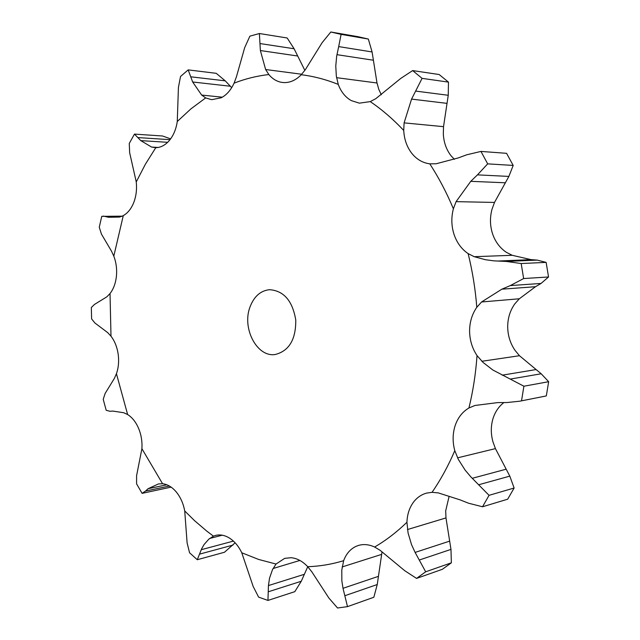 <?xml version="1.0" encoding="UTF-8"?>
<svg xmlns="http://www.w3.org/2000/svg" width="640" height="640" viewBox="0 0 640 640"><rect width="100%" height="100%" fill="white"/><g stroke="black" fill="none" stroke-linecap="round" stroke-linejoin="round"><path stroke-width="0.96" d="M370.256 101.608C382.008 109.608 393.16 119.216 403.728 130.448C404.208 139.24 406.832 146.792 411.616 153.104C416.52 159.296 422.576 162.872 429.776 163.832C438.768 177.664 446.64 192.648 453.384 208.776C451.144 217.432 451.352 225.96 454.024 234.36C456.84 242.696 461.544 249.12 468.136 253.624C472.48 271.176 475.368 289.064 476.8 307.304C472.032 314.192 469.624 322.144 469.592 331.144C469.72 340.152 472.2 348.296 477.024 355.584C475.76 373.616 473.064 391.08 468.928 407.984C462.424 411.832 457.824 417.728 455.128 425.672C452.584 433.68 452.472 442.016 454.784 450.672C448.304 465.832 440.728 479.712 432.056 492.312L426.504 493.12C421.736 494.456 417.68 497.112 414.336 501.088C409.728 506.776 407.264 513.84 406.936 522.264C396.744 532.144 385.976 540.4 374.624 547.032C369.04 544.44 363.64 543.92 358.432 545.448L356.104 546.32C350.36 549 346.208 553.792 343.648 560.688C331.736 564.312 319.76 566.312 307.72 566.688C302.576 561.248 297.024 558.256 291.064 557.704L284.68 558.352L276.024 564.04L258.64 559.448L241.768 552.768C238.44 545.88 234.12 540.848 228.8 537.672C224.28 535.096 219.848 534.352 215.528 535.432L213.44 536.136L206.984 531.28L194.552 520.664L184.728 510.952C183.344 503.592 180.576 497.32 176.424 492.152C172.216 487.112 167.6 484.312 162.576 483.736L141.904 448.696C142.368 441.664 141.28 434.904 138.632 428.44C135.88 422.056 132.216 417.424 127.632 414.544L116.44 373.712C118.552 367.664 119.128 361.096 118.152 354.016C117.072 346.952 114.68 341.016 110.992 336.192L110.024 293.536C113.512 289.016 115.648 283.248 116.424 276.216C117.088 269.152 116.216 262.456 113.808 256.136L123.28 215.608C127.792 213.096 131.296 208.696 133.808 202.408C136.208 196.024 137.024 189.2 136.248 181.92L145.376 164.24L155.784 147.68C160.872 147.552 165.464 145.08 169.552 140.256C173.568 135.28 176.144 129.024 177.272 121.488L190.944 108.848L205.664 97.912L211.648 99.696L221.32 97.744C226.648 94.92 230.904 90.056 234.08 83.152C245.256 78.792 256.848 75.92 268.832 74.536C272.64 79.12 277.176 81.76 282.44 82.464L284.448 82.6C290.536 82.584 296.136 79.96 301.264 74.728C313.632 76.256 325.96 79.48 338.248 84.4C341.032 91.872 345.392 97.272 351.328 100.616L359.376 103.16L370.256 101.608L375.84 98.648L400.672 78.48L412.64 70.584L422.08 78.36L448.472 82.12L448.248 95.28L443.528 126.664L443.32 133.968C443.776 142.416 446.344 149.68 451.04 155.76L454.376 159.344M448.472 82.12L439.144 74.52L412.64 70.584M403.728 130.448L404.104 122.872L411.568 99.096L422.08 78.36M381.312 94.776L378.848 89.512L377 82.992L372.088 51.952L368.336 39.048L341.104 34.368L338.688 46.592L372.088 51.952M374.624 547.032L380.144 550.328L404.768 570.736L416.568 578.4L442.336 569.312L451.36 562.824L450.976 549.392L445.976 517.928L445.688 510.848L449.064 496.552M432.056 492.312L438.304 492.904L460.184 499.896L468.488 503.2L482.536 506.776L507.68 499.192L514.128 488.016L509.808 476.128L495.432 448.616L492.912 441.696C490.656 433.384 490.784 425.376 493.296 417.664C495.456 411.4 498.944 406.4 503.768 402.656M468.928 407.984L474.952 405.472L497.832 402.584L506.84 402.552L519.824 401.192L546.312 395.928L548.664 381.704L541.192 373.776L519.464 355.72L514.944 350.24C510.216 343.256 507.8 335.432 507.688 326.784C507.744 318.136 510.112 310.504 514.808 303.872L519.32 298.776L535.496 286.72L541.056 283.44L548.536 276.976L523.64 278.544L510.32 285.584L541.056 283.44M548.536 276.976L546.136 262.384L537.216 260.104L531.048 259.632L512.216 255.296L506.408 252.344C499.944 248.024 495.328 241.856 492.576 233.848C489.976 225.784 489.784 217.592 492 209.28L494.496 202.432L508.88 176.416L513.192 165.432L487.68 163.864L477.456 174.872L508.88 176.416M404.104 122.872L443.528 126.664M411.568 99.096L446.936 103.36M415.816 91.104L448.248 95.28M338.248 84.4L336.32 76.008L335.776 66.056L336.656 56.256L338.688 46.592M429.776 163.832L436.128 163.768L458.28 157.92L466.696 154.808L480.96 151.424L487.68 163.864M301.264 74.728L305.384 69.632L322.144 42.648L330.824 32L358.144 36.712L368.336 39.048M480.96 151.424L506.568 153.32L513.192 165.432M453.384 208.776L456.08 201.648L494.496 202.432M268.832 74.536L265.632 69.52L301.72 74.24M468.136 253.624L474.232 256.696L485.4 259.712L493.856 260.848L506.384 261.448L521.184 263.536L523.64 278.544M265.632 69.52L260.376 50.544L259.384 33.52L287.184 37.992L294.104 48.752L304.848 70.384M234.08 83.152L236.408 76.888L244.664 47.712L249.88 36.16L259.384 33.52M476.8 307.304L481.56 301.984L519.32 298.776M205.664 97.912L201.648 95.064L222.312 97.192M477.024 355.584L483.104 362.472L492.864 370.016L523.896 386.216L521.528 400.832L519.824 401.192M201.648 95.064L192.656 81.984L188.176 69.888L216.24 73.32L225.24 80.84L231.696 87.656M177.272 121.488L178.424 87.424L180.528 76.488L188.176 69.888M155.784 147.68L151.576 147.064L158.192 147.456M454.784 450.672L458.368 459.464L465.168 470.168L470.992 477.024L489.048 495.328L482.536 506.776M151.576 147.064L140.784 140.624L134.464 134.104L162.552 136L170.624 138.864M136.248 181.92L129.648 152.704L129.264 143.44L134.464 134.104M123.28 215.608L122.168 216.16L101.752 216.336L99.264 227.24L101.456 234.128L111.472 251.104L113.808 256.136M103.392 216.08L108.464 217.256L119.392 217.08L122.168 216.16M406.936 522.264L408.072 532.992L411.536 544.64L415.104 552.416L425.672 571.8L416.568 578.4M343.648 560.688L341.8 570.032L341.84 580.816L343.016 588.304L347.496 606.64L373.84 597.256L377.248 584.528L382.008 552.008M110.024 293.536L106.864 296.816L94.48 304.44L91.336 307.504L91.608 318.92L94.92 323.008L107.68 332.608L110.992 336.192M307.72 566.688L311.872 571.888L328.864 598.008L337.544 608L347.496 606.64M276.024 564.04L272.48 569.688L269.528 578.16L268.44 585.576L267.952 600.432L258.616 597.12L253.192 586.512L241.768 552.768M116.44 373.712L114.336 378.464L105.112 393.472L103.224 399.336L106.2 410.288L109.944 411.272L112.84 411.08L123.712 412.728L127.632 414.544M267.952 600.432L294.808 591.664L301.264 581.256L307.744 566.72M213.44 536.136L208.8 539.192L204.04 544.576L201.632 548.824L197.272 559.72L189.552 552.76L187.104 542.88L184.728 510.952M141.904 448.696L136.592 475.664L136.584 483.864L142.096 493.352L145.552 491.048L169.416 486.032M197.272 559.72L224.488 552.248L235.12 542.808M142.096 493.352L171.136 487.128M162.576 483.736L158.456 483.936L148.072 488.712L145.552 491.048M330.824 32L341.104 34.368M456.08 201.648L470.768 181.328L477.456 174.872M481.56 301.984L501.88 289.176L510.32 285.584M250.024 306.936C254.04 296.432 260.536 290.68 269.528 289.688C283.808 290.728 292.552 300.848 295.768 320.04C295.936 339.496 289.08 350.984 275.2 354.504C256.952 357.488 241.728 328.144 250.024 306.936M470.768 181.328L505.088 182.768M260.376 50.544L297.488 55.976M260.024 43.56L294.104 48.752M546.136 262.384L521.184 263.536M501.88 289.176L535.496 286.72M192.656 81.984L230.136 86.216M190.824 76.816L225.24 80.84M548.664 381.704L523.896 386.216M546.312 395.928L521.528 400.832M140.784 140.624L167.656 142.312M138.104 137.592L170.016 139.664M514.128 488.016L489.048 495.328M451.36 562.824L425.672 571.8M105.52 216.432L121.376 216.488M336.544 77.664L377 82.992M474.232 256.696L512.216 255.296M481.824 361.28L519.464 355.72M457.536 457.848L495.432 448.616M407.424 529.56L445.976 517.928M342.128 566.952L381.456 554.44M273.04 568.52L299.888 560.448M209.608 538.488L222.248 535.2M336.944 54.664L373.328 60.224M497.312 261.064L531.048 259.632M506.384 261.448L537.216 260.104M502.176 375.184L535.648 369.632M510.6 379.024L541.192 373.776M472.24 478.304L506.032 469.224M478.888 484.704L509.808 476.128M415.104 552.416L449.6 541.152M419.376 560L450.976 549.392M343.016 588.304L378.296 576.384M344.888 595.704L377.248 584.528M268.44 585.576L304.376 574.296M268.296 591.784L301.264 581.256M201.248 549.704L233.408 541.104M199.632 554.112L233.04 545.064M148.072 488.712L166.856 484.792"/></g></svg>

